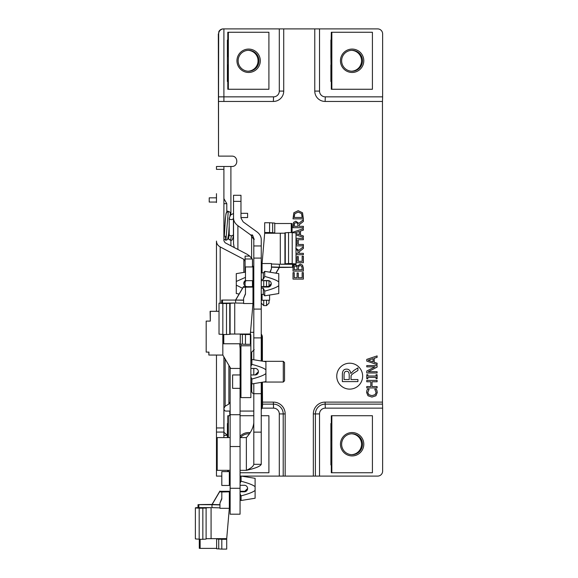 <?xml version="1.0" encoding="UTF-8"?>
<svg xmlns="http://www.w3.org/2000/svg" width="578" height="578" viewBox="0 0 578 578"><rect width="100%" height="100%" fill="white"/><g stroke="black" fill="none" stroke-linecap="round" stroke-linejoin="round"><path stroke-width="0.87" d="M291.883 223.556L291.261 223.513L291.261 232.558M288.545 263.525L292.201 263.561L292.201 232.566L288.545 232.522L288.545 263.525L284.932 263.828L287.309 264.045L280.301 264.254L293.364 264.276A16.646 0.491 180 0 0 296.015 264.016L296.015 233.021A16.646 0.491 180 0 0 292.201 232.703M296.015 264.016A16.646 0.491 180 0 0 290.936 263.662L292.201 263.561M271.436 267.188L279.369 267.448A16.646 0.491 180 0 0 293.219 267.224L279.398 267.188L279.398 264.247L271.436 264.009M271.436 266.949L279.398 267.188M284.932 233.201L264.681 233.252L264.681 222.74L269.579 222.74L269.579 232.522L272.657 232.732L272.657 222.949L269.579 222.74M269.883 272.195L271.436 268.734L271.436 263.517L262.065 263.525L264.681 233.252M288.545 232.522L284.932 232.833L284.932 263.828M271.436 268.734L270.186 272.245M279.369 267.188L275.851 273.163M261.242 280.619L269.341 280.821M262.065 272.838L262.065 263.525M272.657 222.949L274.76 223.079L274.76 232.862L272.939 233.252M274.76 223.513L291.261 223.513M243.786 283.35L245.462 280.561M246.055 280.662L243.8 283.552M252.976 286.565L253.8 286.565M261.242 286.565L262.065 286.565M269.319 286.37L262.065 286.659M245.462 280.453A3.266 3.266 -0 0 0 246.481 286.515M274.76 232.862L272.657 232.732M269.579 232.522L264.681 232.522M252.976 280.619L253.8 280.619M243.8 283.596A3.266 3.266 180 0 1 246.524 280.662M242.522 288.256L236.279 285.149L236.279 281.457L245.462 277.368M236.279 285.149L236.279 293.552L239.133 294.014M245.462 272.144L236.279 273.64L236.279 281.457M269.579 295.04L269.579 300.242L262.065 300.242L262.065 294.346M279.369 267.448L275.988 273.184M250.722 234.979L253.8 239.451L254.212 239.451L252.528 234.979L250.722 234.979L237.898 225.68C235.058 223.556 233.606 221.013 233.541 218.051L233.541 225.333M357.919 379.536L357.919 381.603L342.357 381.603L342.357 374.689C342.328 370.953 343.744 369.104 346.598 369.14C348.902 369.118 350.319 370.577 350.824 373.525L353.685 370.577L357.919 367.883L357.912 370.462L354.668 372.528C352.175 374.096 350.976 375.252 351.063 375.996L350.99 379.536L357.919 379.536L357.912 381.603L342.357 381.603M344.062 374.609L344.062 379.536L349.22 379.536L349.22 375.108C349.177 372.485 348.303 371.206 346.598 371.271C345.015 371.228 344.17 372.34 344.062 374.609L344.076 379.536M346.59 371.271L346.598 371.271C345.023 371.228 344.177 372.34 344.076 374.609M357.919 367.883L357.919 370.462L354.682 372.528C352.19 374.096 350.983 375.252 351.077 375.996L351.005 379.536M346.598 369.14C348.917 369.118 350.326 370.577 350.839 373.525M349.676 389.117L349.697 389.117A12.954 12.94 -90 0 1 336.743 376.162A12.954 12.94 90 0 0 349.697 389.117A12.954 12.94 90 0 0 362.637 376.162A12.954 12.94 90 0 0 349.697 363.208A12.954 12.94 90 0 0 336.764 376.162A12.954 12.94 -90 0 1 349.69 363.208L349.697 363.208M223.903 225.817L224.979 225.825M233.541 213.484L230.608 214.987L229.199 218.144A2.117 1.452 -0 0 0 231.301 219.597A2.117 1.452 -0 0 0 233.433 218.166L233.433 234.336A2.117 1.452 180 0 1 233.425 234.415A2.117 1.452 180 0 1 231.316 235.788A2.117 1.452 180 0 1 229.199 234.336A2.117 1.452 180 0 1 229.206 234.234L228.83 237.305M216.468 202.054L209.222 202.054L209.222 197.828L216.468 197.828M240.975 213.318L247.608 213.318L247.608 217.552L240.975 217.552M240.065 483.194L241.069 481.207C248.598 483.23 253.28 485.058 255.108 486.705L255.108 490.39C253.28 492.03 248.598 493.865 241.069 495.888L240.065 493.901M229.321 484.082L230.145 484.082M240.065 491.806L244.335 491.806A3.266 3.266 180 0 0 247.601 488.547A3.266 3.266 180 0 0 244.335 485.282L240.065 485.282M230.145 485.282L229.321 485.282M229.321 492.001L229.321 508.315L219.951 508.315L219.951 503.098L221.808 498.951L221.808 492.001L230.145 491.806M230.145 493.012L229.321 493.012M199.504 548.341L200.125 548.378L200.125 539.281M198.023 507.607A16.646 0.455 0 0 0 195.371 507.852L195.371 538.855A16.646 0.455 0 0 0 199.186 539.144M195.371 507.852A16.646 0.455 0 0 0 200.45 508.185L206.108 508.076L206.108 539.079L206.108 508.076M219.951 504.702L212.018 504.464A16.646 0.455 0 0 0 198.16 504.666L211.989 504.702L211.989 507.643L219.951 507.86M206.454 508.026L204.077 507.831L211.078 507.636L198.023 507.614L198.023 504.681M219.951 504.919L211.989 504.702M206.454 538.682L226.706 538.638L226.706 549.1L221.808 549.1L221.808 539.31L218.73 539.115L218.73 548.905L221.808 549.1M229.321 508.315L226.706 538.638M199.186 508.272L199.186 539.274L202.842 539.31L202.842 508.315M202.842 539.31L206.108 539.079M219.951 503.098L221.808 498.279M212.018 504.702L219.561 491.878L221.808 491.878M219.561 491.878L219.893 491.314L221.808 491.314L221.808 491.762L230.145 491.705M230.145 491.271L219.893 491.314M218.73 548.905L216.627 548.789L216.627 538.999L218.448 538.638M216.627 548.378L200.125 548.378M247.601 488.504L244.335 491.705L240.065 491.705M221.808 491.314L230.145 491.379M240.065 491.379L244.335 491.379C246.315 491.184 247.406 490.086 247.601 488.092M221.808 485.462L229.321 485.462L229.321 471.626L221.808 471.626L221.808 485.462M216.627 538.999L218.73 539.115M221.808 539.31L226.706 539.31M247.586 488.28A3.266 3.266 0 0 1 244.335 491.271L240.065 491.271M255.108 490.39L255.108 498.236L241.069 500.512L241.069 495.888M255.108 486.705L255.108 478.324L241.069 476.048L241.069 481.207M212.018 504.464L219.893 491.083M240.065 347.891L240.065 346.764M230.145 367.492L230.145 514.189L240.065 514.189L240.065 388.337M240.065 374.934L240.065 368.439M253.8 393.669A2.485 2.485 0 0 1 251.705 391.212L251.705 384.536A0.412 0.412 0 0 0 251.293 384.124L250.874 384.124M254.19 349.676L251.705 352.161L251.705 359.704L251.705 358.837L251.293 360.116M240.13 384.124L240.961 384.124M266.523 300.242L266.523 305.603L269.016 303.118L269.016 300.242M269.016 286.37L269.016 280.821M261.242 360.968L261.242 239.451C261.177 236.489 259.724 233.946 256.885 231.821L243.15 221.865L240.975 218.051L240.975 211.259M253.8 383.604L253.8 464.329L261.242 464.329L261.242 382.405M253.8 239.451L253.8 258.099L261.242 258.099L253.8 258.099L253.8 309.086L261.242 309.086L253.8 309.086L253.8 359.769M234.169 247.5L233.541 243.656L233.541 195.285L240.975 195.285L240.975 218.051M253.8 368.432L253.8 374.941M261.242 464.329C260.346 466.33 255.382 468.339 246.365 470.34L240.065 470.34M230.145 470.34L217.212 470.34L217.212 437.589L230.145 437.589M240.065 437.589L246.365 437.589C250.874 432.633 253.352 427.669 253.8 422.713M253.8 464.329C253.352 466.33 250.874 468.339 246.365 470.34L246.365 437.589M253.576 267.816L252.535 265.512M240.975 201.361L233.541 201.361L233.541 211.259M252.528 234.979L251.625 235.745L251.625 258.315M252.535 286.515L252.535 280.662M252.535 266.942L252.535 260.201A10.361 10.361 0 0 0 252.463 258.987L252.463 266.942M228.346 89.265L268.914 89.265L268.914 32.267L228.346 32.267L228.346 89.265L227.804 89.265L227.811 64.895L227.4 64.895L227.4 81.498L227.811 81.498M227.392 81.498L227.392 40.041L227.811 40.041L227.804 32.267L228.346 32.267M227.811 40.041L227.811 56.644L227.4 56.644L227.392 40.041M248.569 50.322A10.447 10.433 -90 0 1 259.002 60.769A10.447 10.433 -90 0 1 248.569 71.217A10.447 10.433 -90 0 1 238.136 60.769A10.447 10.433 -90 0 1 248.569 50.322M248.634 49.079A11.69 11.676 90 0 0 238.519 66.615A11.69 11.676 90 0 0 258.742 66.615A11.69 11.676 90 0 0 248.634 49.079M248.092 71.202A10.447 10.433 90 0 0 258.048 60.769A10.447 10.433 90 0 0 248.092 50.329M230.145 415.734L227.819 415.734L227.811 437.589M240.065 472.739L268.914 472.739L268.914 415.734L261.242 415.734M253.8 415.734L240.065 415.734M223.903 432.25L227.414 435.328L227.4 437.589L227.414 423.508L227.811 423.508L227.414 423.508M227.811 471.626L227.811 470.34M228.346 415.734L228.346 437.589M228.346 470.34L228.346 471.626M240.52 437.589A10.447 10.433 -90 0 1 249.255 433.811M250.086 432.633A11.69 11.676 90 0 0 240.065 436.296M249.183 433.905A10.447 10.433 90 0 0 248.092 433.796M229.321 472.739L230.145 472.739M229.321 476.099L229.791 476.099L229.791 472.739M261.242 409.47A4.978 4.971 90 0 0 262.116 408.147L273.539 408.147A5.773 5.758 -90 0 1 279.297 413.92L279.297 476.099L241.423 476.099M241.069 476.099L240.065 476.099M253.8 411.066L240.065 411.066M230.145 411.066L226.721 411.066C225.059 411.305 224.119 410.474 223.903 408.581M330.891 81.498L330.891 64.895L330.898 81.498L331.31 81.498L330.891 56.644L331.302 32.267L331.844 32.267L331.844 89.265L331.302 89.265L331.302 81.498M331.31 40.041L331.31 56.644L330.898 56.644L330.898 40.041M331.844 89.265L372.413 89.265L372.413 32.267L331.844 32.267M352.067 50.322A10.447 10.433 -90 0 1 362.5 60.769A10.447 10.433 -90 0 1 352.067 71.217A10.447 10.433 -90 0 1 341.634 60.769A10.447 10.433 -90 0 1 352.067 50.322M352.132 49.079A11.69 11.676 90 0 0 342.017 66.615A11.69 11.676 90 0 0 362.24 66.615A11.69 11.676 90 0 0 352.132 49.079M351.59 71.202A10.447 10.433 90 0 0 361.546 60.769A10.447 10.433 90 0 0 351.59 50.329M319.526 28.9L377.665 28.9A4.978 4.971 -90 0 1 382.629 33.878L382.629 96.851L325.284 96.851A5.773 5.758 -90 0 1 319.526 91.086L319.526 28.9L283.726 28.9L283.726 91.086A10.361 10.346 -90 0 1 273.372 101.446L218.527 101.446L218.527 156.125L231.807 156.125C238.461 155.879 238.461 166.746 231.807 166.493L216.468 166.493L216.468 169.361L223.903 169.361L223.903 166.493L216.468 166.493M331.31 423.508L331.31 440.111L330.898 440.111L330.891 423.508L331.31 423.508L331.302 415.734L331.844 415.734L331.844 472.739L331.302 472.739L331.31 448.362L330.898 448.362L330.898 464.965L331.31 464.965M330.891 464.965L330.898 423.508M331.844 472.739L372.413 472.739L372.413 415.734L331.844 415.734M352.067 433.789A10.447 10.433 -90 0 1 362.5 444.236A10.447 10.433 -90 0 1 352.067 454.684A10.447 10.433 -90 0 1 341.634 444.236A10.447 10.433 -90 0 1 352.067 433.789M352.132 432.546A11.69 11.676 90 0 0 342.017 450.081A11.69 11.676 90 0 0 362.24 450.081A11.69 11.676 90 0 0 352.132 432.546M351.59 454.669A10.447 10.433 90 0 0 361.546 444.236A10.447 10.433 90 0 0 351.59 433.796M382.629 471.128A4.978 4.971 -90 0 1 377.665 476.099L319.526 476.099L319.526 413.92A5.773 5.758 -90 0 1 325.284 408.147L382.629 408.147L382.629 471.128M217.212 454.265A14.876 14.876 0 0 1 216.468 449.619L216.468 432.062L223.903 432.062L223.903 437.589M223.903 169.361L223.903 240.831L225.145 242.782L247.348 254.399L249.732 256.112L245.094 256.112L245.094 258.987L252.463 258.987M223.903 356.879L223.903 427.951L216.468 427.951L216.468 432.062M223.903 432.062L223.903 427.951M216.468 427.951L216.468 355.051M220.196 303.045L220.196 246.943C217.805 245.585 216.562 243.634 216.468 241.091L216.468 311.311M216.468 202.546L216.468 193.673M294.766 213.687L294.144 217.472L302.178 217.472L301.492 213.557L298.19 212.112L294.766 213.687L294.209 217.472M298.19 212.112L294.831 213.687M302.54 212.791L303.371 218.852L293.017 218.852L293.841 212.776L298.205 210.681L302.54 212.791L298.14 210.681M293.017 218.852L303.305 218.852L302.475 212.791M299.303 234.646L296.015 233.57L299.303 234.646L299.303 231.446L294.982 232.847M299.303 231.446L295.033 232.855M303.305 237.341L303.305 235.969L300.408 235.022L300.408 231.07L303.305 230.131L303.305 228.7M293.017 232.739L293.017 232.168L303.371 228.678L303.371 230.131L300.473 231.07L300.473 235.022L303.371 235.969L303.371 237.363L296.015 234.878M303.305 239.718L303.305 238.346L296.015 238.346L303.371 238.346L303.371 239.718L298.306 239.718L298.306 244.494L303.371 244.494L303.371 245.867L296.015 245.867L303.305 245.867L303.305 244.494M297.013 244.494L296.015 244.494L297.078 244.494L297.078 239.718L296.015 239.718L297.013 239.718M298.306 244.494L298.306 239.718M293.017 279.102L303.305 279.102L303.305 272.621L302.142 272.621L303.371 272.621L303.371 279.102L293.017 279.102L293.017 272.621L294.245 272.621L294.245 277.722L297.078 277.722L297.078 272.961L298.306 272.961L298.306 277.722L302.142 277.722L302.142 272.621M298.306 277.722L298.241 272.961L297.078 272.961M294.245 277.722L294.18 272.621L293.017 272.621M294.397 266.53L294.13 269.731L297.222 269.731L296.875 266.581L295.546 266.003L294.397 266.53L294.195 269.731M295.546 266.003L294.462 266.53M298.573 266.35L298.306 269.731L302.193 269.731L301.759 266.263L300.249 265.512L298.573 266.35L298.371 269.731M300.249 265.512L298.638 266.35M293.364 265.786L295.351 264.565L297.619 266.017L300.192 264.074L302.532 265.15L300.127 264.074M297.569 266.017L295.286 264.565M302.532 265.15L303.371 268.134L303.371 271.104L293.017 271.104L293.046 267.231M293.017 271.104L303.305 271.104L303.305 268.134L302.467 265.15M303.305 262.708L303.305 256.227L302.142 256.227L303.371 256.227L303.371 262.708L296.015 262.708L303.305 262.708M298.306 261.328L298.241 256.567L297.078 256.567L298.306 256.567L298.306 261.328L302.142 261.328L302.142 256.227M296.015 261.328L297.078 261.328L297.078 256.567M296.015 253.337L298.104 253.337L298.104 252.124L297.569 250.252L295.936 249.667M295.828 248.229L298.869 250.375L303.371 246.69L303.371 248.482L299.252 251.755L299.252 253.337L303.371 253.337L303.371 254.71L296.015 254.71L303.305 254.71L303.305 253.337M298.869 250.375L295.763 248.229M299.252 253.337L299.187 251.755L303.305 248.482L303.305 246.741M294.498 223.303L294.144 226.316L298.104 226.316L297.569 223.231L295.936 222.646L294.498 223.303L294.209 226.316M295.936 222.646L294.563 223.303M298.869 223.361L303.371 219.676L303.371 221.461L299.252 224.734L299.252 226.316L303.371 226.316L303.371 227.696L293.017 227.696L293.566 222.386L295.828 221.208L298.869 223.361L295.763 221.208M293.017 227.696L303.305 227.696L303.305 226.316M299.252 226.316L299.187 224.734L303.305 221.461L303.305 219.727M376.993 390.591L376.343 389.211L374.761 389.211L376.408 389.211L377.297 392.433L375.938 395.771L371.943 397.072L367.998 395.778L366.575 392.411L366.842 390.591L367.449 389.211L369.111 389.211L367.449 389.211M371.878 397.072L375.873 395.771L377.232 392.433L376.928 390.591M369.111 389.319L367.752 392.419L368.815 394.709L371.943 395.634L375.071 394.68L376.105 392.419L374.761 389.211M371.943 395.634L368.75 394.709L367.687 392.419L369.046 389.319M377.044 381.776L377.044 380.396L366.763 380.396L377.109 380.396L377.109 381.776L372.044 381.776L372.044 386.545L377.109 386.545L377.109 387.925L366.763 387.925L366.763 386.545L370.823 386.545L370.823 381.776L366.763 381.776L366.763 380.396M366.763 381.776L370.758 381.776M370.758 386.545L366.763 386.545M366.763 387.925L377.044 387.925L377.044 386.545M372.044 386.545L372.044 381.776M376.054 378.706L377.044 378.706L377.044 374.689L376.054 374.689L377.109 374.689L377.109 378.706L376.054 378.706L376.054 377.383L367.818 377.383L367.818 378.706L366.763 378.706L366.763 374.689L367.818 374.689L367.818 376.011L376.054 376.011L376.054 374.689M367.818 376.011L367.752 374.689L366.763 374.689M366.763 378.706L367.752 378.706L367.818 377.383M368.186 371.697L377.044 367.109L377.044 365.571L366.763 365.571L377.109 365.571L377.109 367.109L368.186 371.697L377.109 371.697L377.109 372.983L366.763 372.983L366.763 371.025L374.956 366.849L366.763 366.849L366.763 365.571M366.763 366.849L374.891 366.849M366.763 372.983L377.044 372.983L377.044 371.697M368.107 360.275L373.041 361.871L373.041 358.671L368.107 360.275L373.041 361.871M373.041 358.671L368.172 360.275M377.044 364.566L377.044 363.194L374.154 362.247L374.154 358.295L377.044 357.356L377.044 355.925M377.109 363.194L377.109 364.588L366.763 361.091L366.763 359.393L377.109 355.904L377.109 357.356L374.219 358.295L374.219 362.247L377.044 363.194M319.526 91.086L314.772 91.086A10.361 10.346 -90 0 0 325.125 101.446L382.47 101.446L382.47 402.115L325.125 402.115A11.798 11.784 90 0 0 313.341 413.92L313.341 476.099L319.526 476.099M314.772 91.086L314.772 28.9M250.361 332.307L253.8 332.307M261.242 334.626A4.978 4.971 -90 0 1 262.007 337.277L262.398 337.277A4.978 4.971 90 0 0 261.242 334.091M262.398 337.277L262.398 361.156M262.398 382.217L262.535 406.096L262.007 406.096L262.007 382.275M279.297 476.099L313.341 476.099M252.167 258.987L249.732 256.112M382.629 408.147L382.47 402.115M262.116 408.147L262.535 406.096M262.007 361.098L262.007 337.277M262.007 406.096A4.978 4.971 -90 0 1 261.69 407.851L261.242 408.762M223.657 28.9L223.267 28.9A4.978 4.971 90 0 0 218.816 31.667L218.672 33.878A4.978 4.978 180 0 1 223.657 28.9L279.297 28.9L279.297 91.086A5.773 5.758 -90 0 1 273.539 96.851L273.372 101.446M283.726 28.9L279.297 28.9M218.527 156.125L218.332 33.878M221.808 476.099L216.468 476.099L216.468 449.619M223.903 101.446L223.903 28.9M218.527 101.446L218.672 33.878M245.094 261.278L243.851 259.32L243.851 271.935M220.196 246.943L243.851 259.32M223.939 432.517L223.939 407.924M227.024 435.328L223.903 435.328M382.47 101.446L382.629 96.851M252.463 280.662L252.463 286.515M245.094 258.987L245.094 272.209M245.094 281.269L245.094 285.915M283.292 361.322L283.292 382.051L284.535 380.808L284.535 362.565L283.292 361.322L263.402 361.322M250.361 333.651A5.079 4.884 180 0 1 250.874 335.789L250.874 345.774L240.961 345.774L240.961 344.127M239.935 346.663A2.594 2.493 180 0 1 240.961 348.65M240.961 345.774L240.961 397.599L250.874 397.599L250.874 345.774L240.961 345.774M232.623 374.963L240.13 374.963L240.13 388.337L232.623 388.337L232.623 374.956L240.961 374.941L232.623 374.941L240.961 374.949M250.874 374.963L255.144 374.963A3.266 3.266 180 0 0 258.409 371.697A3.266 3.266 180 0 0 255.144 368.432L250.874 368.432M258.301 372.499A3.266 3.266 0 0 1 255.144 374.941L258.409 371.69C258.214 373.677 257.131 374.768 255.144 374.956L250.874 374.941M258.301 370.874L258.409 371.575M222.826 334.395L222.826 355.058L230.701 368.439L240.13 368.439L240.13 348.527L239.632 343.773L240.13 348.527M210.11 321.079L206.18 321.093L206.18 352.103L208.976 352.11L208.839 355.051L222.826 355.058M240.13 374.963L240.961 374.963M240.961 376.162L240.13 376.162M250.874 366.344L251.878 364.35C259.414 366.38 264.088 368.208 265.916 369.855L265.916 381.639L251.878 383.922L251.878 378.915L250.874 377.051M240.961 368.432L240.13 368.432M265.916 369.855L265.916 361.734L251.878 359.451L251.878 364.35M265.916 373.54C264.088 375.18 259.414 377.015 251.878 379.038M240.13 367.225L240.961 367.225M210.313 311.311L219.026 311.311L210.313 311.311L210.313 321.101L206.18 321.093M210.313 321.101L210.11 311.311M223.159 343.744L223.78 343.773L223.78 334.496M226.497 303.515L222.841 303.486L222.841 334.489L226.497 334.518L226.497 303.515L234.733 303.009L219.026 303.175L219.026 334.178L222.841 334.395M219.026 303.175L222.841 303.486M243.605 300.076L221.677 300.054L235.643 300.076L235.643 303.017L243.605 303.183M243.605 300.235L235.643 300.076M230.109 334.048L250.361 334.012L250.361 344.307L245.462 344.307L245.462 334.518L242.384 334.373L242.384 344.163L245.462 344.307M235.672 300.076L243.548 286.688L245.462 286.688L245.462 294.151L243.605 298.299L243.605 303.522L252.976 303.515L250.361 334.012M226.497 334.518L230.109 334.308L230.109 303.305M243.605 298.299L245.462 293.653M243.215 287.252L245.462 287.252M253.8 286.659L243.548 286.688M245.462 287.194L253.8 287.056M252.976 287.194L252.976 303.515M242.384 344.163L240.282 344.076L240.282 334.286L242.103 334.012M240.282 343.773L223.78 343.773M271.255 283.762L267.99 286.977L261.242 286.977M253.8 286.977L245.462 287.028M245.462 286.688L253.8 286.739M261.242 286.739L267.99 286.739C269.969 286.544 271.06 285.445 271.255 283.451M261.242 287.056L267.99 287.056A3.266 3.266 180 0 0 271.255 283.791A3.266 3.266 180 0 0 267.99 280.532L261.242 280.532M253.8 280.532L252.976 280.532M245.462 280.662L252.976 280.662L252.976 266.942L245.462 266.942L245.462 280.662M240.282 334.286L242.384 334.373M245.462 334.518L250.361 334.518M271.248 283.596A3.266 3.266 0 0 1 267.99 286.659L261.242 286.659M261.242 279.326L263.322 279.326L264.724 276.45C272.252 278.473 276.934 280.308 278.762 281.948L278.762 285.64C276.934 287.28 272.252 289.108 264.724 291.131L263.322 288.263L261.242 288.263M253.8 288.263L252.976 288.263M252.976 279.326L253.8 279.326M263.322 288.263L263.322 294.346L264.724 295.755M278.762 285.64L278.762 293.552L264.724 295.828L264.724 291.131M278.762 281.948L278.762 273.64L264.724 271.357L264.724 276.45M261.242 272.838L263.322 272.838L263.322 279.326M235.672 299.895L243.548 286.515M292.533 264.254L292.533 267.188M280.301 264.254L280.301 233.252M285.279 263.778L285.279 232.775M223.903 203.68L226.8 203.673L226.8 212.039M231.316 235.788L230.694 240.296C232.183 240.86 233.093 238.902 233.425 234.415M230.766 214.835L229.979 212.242L229.22 211.649L228.288 211.44L226.309 212.704C225.203 214.546 224.596 236.987 224.018 237.305L224.784 228.83C225.16 215.623 226.33 209.821 228.288 211.44L225.89 240.289L225.29 236.149M198.854 507.636L198.854 504.702M211.078 507.636L211.078 538.638M230.145 414.715L240.065 414.715M230.145 446.541L240.065 446.541M230.145 488.28L240.065 488.28M251.293 383.257L251.293 384.124M266.523 305.603L263.727 305.603L263.727 300.242M263.727 286.37L263.727 280.821M266.523 280.821L266.523 286.37M252.947 286.515L252.947 280.662M253.8 245.953L261.242 245.953M253.8 337.899L261.242 337.899M253.8 393.697L261.242 393.697M253.8 432.134L261.242 432.134M237.898 225.68L237.898 249.45M229.791 415.734L229.791 411.066M230.897 245.787L230.897 240.282M230.897 214.727L230.897 166.493M285.164 476.099L285.164 413.92A11.798 11.784 90 0 0 273.372 402.115L262.398 402.115M315.4 476.099L315.4 413.92L313.341 413.92M319.526 413.92L315.4 413.92A9.79 9.775 -90 0 1 325.176 404.13L325.125 402.115M325.284 408.147L325.176 404.13L382.52 404.13M262.448 404.13L273.43 404.13L273.372 402.115M273.539 408.147L273.43 404.13A9.79 9.775 -90 0 1 283.206 413.92L285.164 413.92M279.297 413.92L283.206 413.92L283.206 476.099M273.539 96.851L218.672 96.851M325.125 101.446L325.284 96.851M283.726 91.086L279.297 91.086M228.902 365.383L228.902 404.036L225.145 406.204L225.145 358.996M222.508 303.009L222.508 300.076M234.733 303.009L234.733 334.012M229.762 303.342L229.762 334.344M292.092 223.541L292.092 232.566M293.364 264.276L293.364 267.209M223.903 198.63L226.8 203.673M225.89 240.289L227.616 239.436L228.657 233.96L229.199 225.89L228.657 233.917L227.559 239.509L225.89 240.289L223.903 239.025M229.95 215.76L230.152 214.424L229.95 215.76M228.288 237.442L229.004 239.487L230.694 240.296L228.715 239.032L228.288 237.442M229.199 218.144L229.199 234.336M240.065 499.428L241.069 500.44M240.065 477.125L241.069 476.12M199.294 548.356L199.294 539.274M229.321 499.031L230.145 499.031M229.321 477.522L230.145 477.522M251.293 359.249L250.874 359.249M240.961 359.249L240.13 359.249M244.667 272.274L242.623 272.606M263.727 305.603L261.242 303.118M262.065 262.21L261.242 264.067M253.8 267.816L252.976 267.816M253.8 299.368L252.976 299.368M225.145 406.204L223.903 408.357M228.902 404.036L230.145 401.883M263.402 382.051L283.292 382.051M240.13 382.441L240.961 382.441M250.874 360.535L251.878 359.53M240.13 360.932L240.961 360.932M208.839 352.11L208.839 355.051M250.874 382.838L251.878 383.843M222.949 343.758L222.949 334.489M221.677 302.995L221.677 300.054M252.976 294.346L253.8 294.346M261.242 294.346L263.322 294.346M252.976 272.838L253.8 272.838M263.322 272.838L264.724 271.436"/></g></svg>

